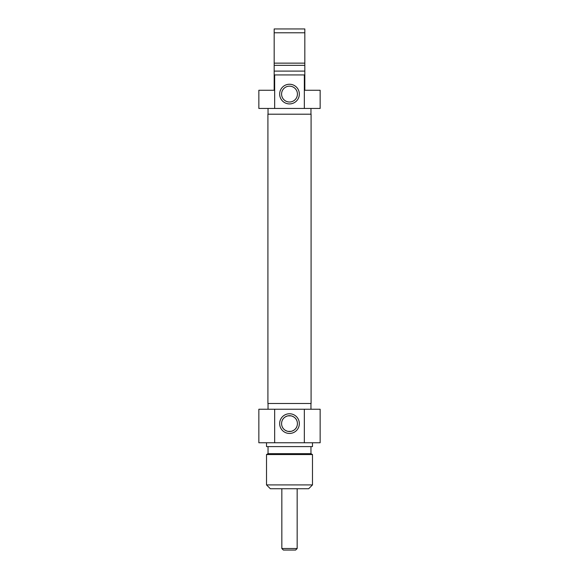 <?xml version="1.0" encoding="UTF-8"?>
<svg xmlns="http://www.w3.org/2000/svg" width="579" height="579" viewBox="0 0 579 579"><rect width="100%" height="100%" fill="white"/><g stroke="black" fill="none" stroke-linecap="round" stroke-linejoin="round"><path stroke-width="0.87" d="M274.171 85.41L274.171 81.95M274.171 82.073L274.171 80.792M274.171 80.915L274.171 81.596M274.171 80.742L274.171 79.989M274.171 81.234L274.171 80.561M304.829 74.93L304.337 74.93L304.337 108.454L320.151 108.454L320.151 90.259L304.829 90.259L304.829 28.95L274.171 28.95L274.171 90.259L258.849 90.259L258.849 108.454L274.663 108.454L274.663 74.93L274.171 74.93M304.829 80.047L304.829 85.41M304.829 80.467L304.829 81.501M304.829 84.867L304.829 85.475M274.171 32.779L304.829 32.779M304.829 63.14L274.171 63.14M304.829 65.347L274.171 65.347M304.829 71.101L274.171 71.101M304.337 74.93L274.663 74.93M281.582 94.088A7.918 7.918 0 0 1 293.459 87.226A7.918 7.918 0 0 1 293.459 100.949A7.918 7.918 0 0 1 281.582 94.088M279.664 94.088A9.836 9.836 0 0 0 294.414 102.606A9.836 9.836 0 0 0 294.422 85.569A9.836 9.836 0 0 0 279.664 94.088M274.663 108.454L304.337 108.454M310.959 108.454L310.959 114.201M267.911 403.491L311.089 403.491L311.089 114.201L267.911 114.201L267.911 403.491M282.183 426.629C283.03 428.909 284.911 430.479 287.814 431.348M287.879 431.362L291.121 431.362M291.186 431.348C294.067 430.486 295.941 428.93 296.803 426.672M296.803 420.535C295.941 418.284 294.067 416.728 291.186 415.867M291.121 415.852L287.879 415.852M287.814 415.867C284.911 416.735 283.03 418.306 282.183 420.586M281.626 422.75L281.582 423.604M310.959 446.597L310.959 453.668L268.041 453.668L266.514 454.558L312.486 454.558L312.486 484.913L266.514 484.913L266.514 454.558M266.514 484.913L270.342 488.741L308.658 488.741L312.486 484.913M297.418 423.604A7.918 7.918 0 0 1 285.541 430.465A7.918 7.918 0 0 1 285.541 416.75A7.918 7.918 0 0 1 297.418 423.604M299.336 423.604A9.836 9.836 0 0 0 284.579 415.085A9.836 9.836 0 0 0 284.579 432.122A9.836 9.836 0 0 0 299.336 423.604M304.337 409.237L258.849 409.237L258.849 442.761L320.151 442.761L320.151 409.237L304.337 409.237L304.337 442.761M274.663 442.761L274.663 409.237M268.041 409.237L268.041 403.491M266.514 442.761L266.514 446.597L312.486 446.597L312.486 442.761M281.835 548.516L283.37 550.05L295.63 550.05L297.165 548.516L281.835 548.516L281.835 488.741M268.041 108.454L268.041 114.201M268.041 446.597L268.041 453.668M310.959 409.237L310.959 403.491M310.959 453.668L312.486 454.558M297.165 548.516L297.165 488.741"/></g></svg>
